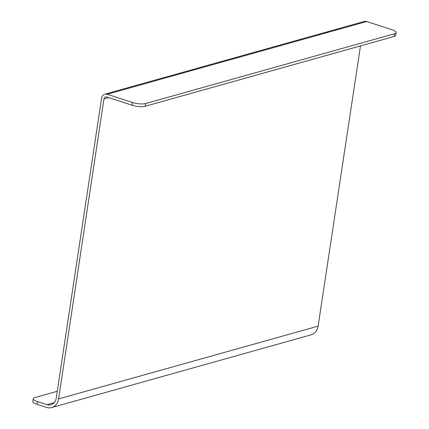 <?xml version="1.0" encoding="UTF-8"?>
<svg xmlns="http://www.w3.org/2000/svg" width="429" height="429" viewBox="0 0 429 429"><rect width="100%" height="100%" fill="white"/><g stroke="black" fill="none" stroke-linecap="round" stroke-linejoin="round"><path stroke-width="0.64" d="M145.538 103.545L394.583 33.735A9.567 2.612 8.6 0 0 396.155 32.604A9.567 2.612 8.6 0 0 391.924 29.708L366.666 21.514A5.743 4.724 74.3 0 0 364.291 21.45L104.778 94.198A5.743 4.724 -105.7 0 1 107.153 94.262L132.411 102.456A9.567 2.612 8.6 0 0 145.538 103.545L145.125 106.279A9.567 2.612 -171.4 0 1 131.998 105.185L106.741 96.992A2.869 2.365 -105.7 0 0 105.555 96.959A2.869 2.365 -105.7 0 0 103.957 98.954L58.596 398.9L318.109 326.153L360.494 45.908M104.778 94.198A5.743 4.724 -105.7 0 0 101.593 98.187L56.231 398.133A9.567 7.878 -105.7 0 1 50.917 404.788A9.567 7.878 -105.7 0 1 46.959 404.676L37.489 401.603L37.076 404.332A9.567 2.612 -171.4 0 1 32.845 401.437L33.258 398.707A9.567 2.612 8.6 0 0 37.489 401.603M145.125 106.279L394.171 36.465L394.583 33.735M396.155 32.604L395.742 35.339A9.567 2.612 -171.4 0 1 394.171 36.465M318.109 326.153A12.441 10.242 74.3 0 1 311.207 334.802L51.695 407.55A12.441 10.242 -105.7 0 0 58.596 398.9M37.076 404.332L46.547 407.405A12.441 10.242 -105.7 0 0 51.695 407.55M33.258 398.707A9.567 2.612 8.6 0 1 34.829 397.576L57.266 391.286M103.957 98.954L108.698 97.63M107.153 94.262L366.666 21.514M131.998 105.185L132.411 102.456M54.242 402.633L46.959 404.676"/></g></svg>
